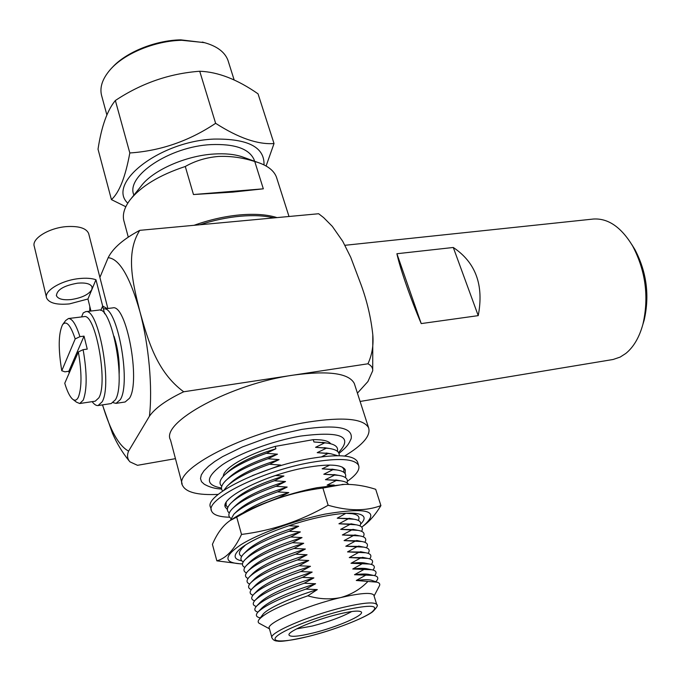 <?xml version="1.0" encoding="UTF-8"?>
<svg xmlns="http://www.w3.org/2000/svg" width="681" height="681" viewBox="0 0 681 681"><rect width="100%" height="100%" fill="white"/><g stroke="black" fill="none" stroke-linecap="round" stroke-linejoin="round"><path stroke-width="1.02" d="M81.55 316.937L83.235 312.911L85.67 311.668C98.311 307.412 112.62 384.825 102.124 401.85L98.081 405.553C96.2 405.748 94.225 404.446 92.148 401.654M98.643 310.119L98.83 310.102C111.854 305.82 126.232 382.841 115.361 399.849L111.19 403.561L98.268 405.527M88.811 234.179L88.624 233.438C86.206 228.144 78.8 225.871 66.415 226.611C48.743 227.905 31.224 238.869 34.305 246.454L46.453 297.316M87.943 298.993L91.901 289.485C88.811 294.524 81.899 297.878 71.156 299.555C62.967 300.287 58.064 299.019 56.455 295.75C56.778 289.808 63.827 285.611 77.591 283.168C85.704 282.496 90.53 283.756 92.063 286.956L91.901 289.485L95.953 279.729C91.663 278.265 86.147 277.874 79.405 278.555C61.528 280.214 43.644 290.966 46.614 298.023C49.143 303.113 56.753 305.071 69.445 303.905L87.943 298.993L90.965 311.038M95.953 279.729L102.669 306.058L100.745 310.417L102.669 306.058L107.121 308.561L102.669 306.058L104.627 313.737M229.65 517.22C219.41 516.981 213.408 514.972 211.646 511.193C204.096 499.922 261.427 471.039 310.808 462.459C338.738 457.726 354.665 458.688 358.589 465.336C360.147 469.558 356.401 474.87 347.361 481.288M211.357 510.12L210.642 507.49C203.066 496.1 260.312 467.149 309.651 458.653C337.563 453.972 353.499 454.985 357.448 461.709L357.763 462.714M344.441 468.605L344.067 469.941M227.377 509.533L225.411 507.285C219.316 498.032 265.896 474.614 306.033 467.566C328.94 463.642 342.024 464.408 345.301 469.873L345.139 473.653M226.262 505.804L225.215 504.885M353.073 513.202L354.503 514.181M241.729 560.795C234.434 559.45 233.191 556.156 238.018 550.895C247.501 540.288 289.008 523.297 322.436 516.624C337.75 513.525 349.2 512.504 356.793 513.542C365.007 514.981 366.284 518.496 360.632 524.106M230.816 520.08L233.353 518.454C250.88 506.834 287.484 493.342 317.108 487.69L344.875 484.361M380.909 505.617L375.708 489.316C364.548 485.698 353.66 484.072 343.037 484.429L322.734 488.064C292.43 491.903 263.76 501.582 236.716 517.109L230.221 520.471C223.113 525.264 217.179 533.223 212.421 544.34L216.856 560.846C226.177 558.352 234.392 549.55 241.517 534.432C271.898 530.678 300.721 520.974 327.987 505.328L328.131 505.242C348.391 511.116 365.986 511.235 380.909 505.617C375.614 514.368 369.877 521.05 363.705 525.664L361.696 527.094M242.462 563.919C223.691 563.196 223.121 556.828 240.751 544.817C258.857 533.495 295.239 520.216 325.101 514.104C368.132 506.945 380.764 510.971 362.99 526.175M240.768 563.885L216.856 560.846M241.517 548.954L242.198 547.311M322.896 488.039L328.131 505.242M236.716 517.109L241.517 534.432M215.622 123.312L199.729 71.25C169.45 73.497 141.325 83.252 115.361 100.507C107.249 110.279 101.469 126.504 98.021 149.199L111.429 199.618C119.277 192.604 125.406 177.06 129.816 152.97C160.554 150.901 189.156 141.01 215.622 123.312C238.444 137.962 257.912 144.704 274.026 143.546L266.101 166.002M106.857 114.876L101.912 96.651C99.264 88.189 102.031 79.2 110.228 69.666C124.197 53.501 155.081 40.758 181.836 40.29L204.155 42.571C216.796 46.053 224.713 51.909 227.905 60.149L228.501 62.031M111.922 67.853C125.585 52.377 155.14 40.298 180.771 39.847L204.641 42.707M83.891 316.656L84.061 316.631C95.383 312.851 108.228 382.356 98.881 397.806L95.238 401.186L79.89 403.492M75.191 338.934L61.775 370.762C58.14 348.817 58.396 333.469 62.541 324.718C66.312 320.215 70.526 324.956 75.191 338.934L79.924 336.661L84.035 336.133L87.245 349.115L83.125 349.659C87.117 372.677 87.151 389.506 83.235 400.147L79.728 403.518L76.485 402.165L73.173 399.594M84.035 336.133L68.832 371.281L69.19 373.052M68.832 371.281L64.908 371.826L61.775 370.762M78.366 351.924C81.848 372.524 81.865 387.574 78.409 397.074C76.774 400.437 74.757 401.066 72.356 398.955C69.658 396.376 67.13 391.149 64.755 383.267L78.366 351.924L83.125 349.659M112.51 307.923L103.572 308.987C116.885 304.637 131.459 382.441 120.316 399.628L116.051 403.373L113.191 402.667M112.706 307.897C126.283 303.53 140.899 381.062 129.501 398.24L125.142 401.986L116.247 403.339M114.033 336.252C118.017 348.604 119.72 361.27 119.132 374.244M592.845 219.095L593.474 219.027C608.142 218.141 621.191 227.113 632.615 245.943C645.656 270.825 649.095 296.89 642.949 324.139C639.34 337.333 633.619 347.114 625.788 353.465L620.127 357.099L613.096 359.491L360.104 401.45M221.589 489.009C215.256 488.805 209.467 487.204 204.232 484.2L201.491 481.68L200.495 478.556L201.321 474.887L203.994 470.758L208.488 466.272L214.728 461.514L222.576 456.628L242.308 446.974L265.658 438.351L277.899 434.733L301.845 429.379C336.601 424.323 353.047 427.379 351.183 438.555L350.758 439.688M218.209 494.389C197.899 495.359 186.015 492.397 182.551 485.502C172.446 469.916 245.16 431.975 308.187 422.067C343.377 416.712 363.518 418.611 368.591 427.77C371.009 435.491 363.016 444.914 344.612 456.04M182.159 484.004L170.522 440.037C160.018 422.56 231.302 383.641 293.817 375.052L183.7 391.779C166.462 399.994 155.038 408.14 149.428 416.227L128.598 451.103C119.005 446.064 110.322 430.656 102.55 404.872M351.779 611.529C341.947 616.909 328.77 621.753 312.247 626.043L296.652 628.869M338.329 614.185C351.013 611.172 358.589 610.372 361.049 611.785C365.918 614.585 337.18 627.15 312.954 633.024C297.801 636.667 289.8 637.271 288.94 634.82C288.174 631.159 315.703 619.574 338.329 614.185M271.872 637.476L269.361 628.435C264.986 623.609 306.237 605.537 340.704 597.569C329.996 599.731 319.031 599.144 307.803 595.824L317.32 589.584L305.846 589.125L315.601 583.736L304.143 583.251L313.881 577.897L302.441 577.403L312.17 572.083L300.738 571.572L310.468 566.294L299.053 565.758L308.765 560.514L297.367 559.969L307.071 554.76L295.682 554.189L305.386 549.014L294.013 548.435L303.709 543.293L292.336 542.697L302.024 537.59L290.676 536.977L300.355 531.912L289.016 531.274L298.687 526.243L288.872 525.732M199.891 224.764C213.536 220.312 226.977 217.469 240.206 216.235C253.358 215.085 264.568 215.639 273.847 217.903M131.637 197.95L140.95 186.33C152.331 170.488 185.607 155.643 214.004 154.017C224.858 153.336 234.085 154.204 241.678 156.639L244.104 157.507M133.919 195.106L133.893 195.038C125.27 176.336 169.705 146.406 211.161 144.602C234.8 143.734 249.093 148.73 254.056 159.584L254.541 161.15M194.068 225.3C209.416 219.793 224.653 216.328 239.797 214.907C254.822 213.621 267.224 214.524 277.005 217.605M193.464 194.536L232.868 192.102L263.326 188.824L254.762 161.525C242.606 157.592 230.416 155.906 218.184 156.468C206.139 157.532 195.175 160.878 185.283 166.487L193.464 194.536L263.326 188.824M128.215 236.92L124.24 222.074C122.069 215.511 123.925 208.233 129.807 200.231C140.848 186.322 159.337 175.077 185.283 166.487M127.773 203.185C106.364 183.163 159.924 141.231 213.817 139.086C247.935 138.549 264.662 147.156 264.007 164.896M125.806 206.726L111.429 199.618M254.762 161.525L257.844 162.427C267.701 165.738 273.89 170.59 276.401 176.992L277.014 178.882M249.689 584.034C246.343 582.715 246.181 580.408 249.195 577.113C256.379 570.159 271.872 562.515 295.682 554.189M251.263 582.272L254.507 578.986C262.781 571.308 280.308 563.23 307.071 554.76M345.957 513.27L337.231 518.207L348.212 518.871L338.934 523.783L349.923 524.421L340.645 529.367L351.643 529.997L342.356 534.977L353.371 535.589L344.075 540.603L355.107 541.199L345.803 546.247L363.756 547.132C368.966 548.009 370.413 550.069 368.089 553.312M345.803 546.247L360.232 546.417M251.323 589.61C247.935 588.367 247.705 586.137 250.634 582.91C257.741 576.015 273.319 568.371 297.367 559.969M252.694 588.103L255.962 584.775C264.16 577.165 281.764 569.078 308.765 560.514M356.844 546.826L347.531 551.908L365.688 552.759C370.779 553.619 372.124 555.653 369.715 558.863M347.531 551.908L362.105 552.019M252.966 595.203C249.527 594.036 249.229 591.874 252.081 588.725C259.112 581.897 274.766 574.245 299.053 565.758M254.124 593.943L257.427 590.572C265.539 583.038 283.219 574.943 310.468 566.294M358.581 552.47L349.268 557.586L367.621 558.394C372.601 559.237 373.843 561.246 371.341 564.43M349.268 557.586L363.986 557.645M254.626 600.812C251.136 599.714 250.77 597.629 253.536 594.556C260.482 587.788 276.222 580.127 300.738 571.572M255.571 599.799L258.899 596.386C266.935 588.929 284.684 580.825 312.17 572.083M360.326 558.131L351.004 563.281L369.562 564.047C374.422 564.872 375.563 566.864 372.958 570.014M351.004 563.281C356.793 562.591 361.228 562.489 364.318 562.957L365.859 563.281M256.294 606.439C252.745 605.409 252.31 603.4 254.992 600.395C261.862 593.704 277.678 586.043 302.441 577.403M257.026 605.664L260.38 602.208C268.323 594.828 286.156 586.733 313.881 577.897M362.079 563.817L352.758 569.001L371.494 569.716C376.235 570.525 377.274 572.483 374.601 575.598L374.601 575.598M352.758 569.001C358.657 568.269 363.143 568.141 366.225 568.609L367.74 568.933M257.98 612.074C254.362 611.129 253.86 609.18 256.465 606.243C263.249 599.629 279.142 591.968 304.143 583.251M258.482 611.547L261.87 608.048C269.727 600.753 287.637 592.649 315.601 583.736M363.841 569.512L354.503 574.73L373.435 575.402C377.955 576.169 378.951 578.033 376.414 581.004L375.946 581.514M354.503 574.73C360.521 573.964 365.067 573.811 368.14 574.279L369.621 574.594M260.321 617.854C256.065 617.063 255.273 615.147 257.937 612.117C264.637 605.579 280.606 597.909 305.846 589.125M259.325 619.157L262.653 614.781C266.194 609.035 290.438 597.739 317.32 589.584M365.603 575.224L356.265 580.484L376.959 582.161C379.377 582.817 380.236 583.966 379.53 585.609L379.24 586.154M356.265 580.484C363.339 579.548 368.353 579.463 371.307 580.221L372.405 580.595M269.472 628.827L259.955 623.694C258.014 622.877 257.665 621.557 258.891 619.736C264.33 613.292 280.64 605.315 307.803 595.824M223.317 476.24C223.164 468.443 247.05 454.44 275.201 446.387L313.226 439.654L313.941 441.978L324.684 442.693M313.226 439.654C322.658 439.492 328.497 440.862 330.745 443.774M313.941 441.978L327.076 443.084C335.086 444.242 338.517 446.974 337.367 451.282M221.776 486.294C218.712 483.578 219.674 479.773 224.645 474.887C232.817 467.413 246.718 460.22 266.331 453.316L275.899 448.753L275.201 446.387M226.884 479.586L229.574 477.1C238.954 468.715 254.932 461.08 277.49 454.176L266.331 453.316M324.752 442.846L315.567 447.315L329.008 448.43C336.329 449.486 339.717 451.912 339.147 455.717M315.567 447.315L326.548 448.021M222.678 491.035C220.346 488.422 221.436 484.898 225.939 480.463C234.077 472.989 248.071 465.761 267.922 458.773L277.49 454.176M228.169 485.187L230.893 482.65C240.231 474.282 256.303 466.604 279.091 459.615L267.922 458.773M326.395 448.175L317.201 452.661L330.932 453.793L337.733 455.7M317.201 452.661L328.421 453.367M223.879 490.226L227.241 486.047C235.345 478.581 249.433 471.312 269.514 464.246L279.091 459.615M252.37 475.636L280.7 465.072L269.514 464.246M342.364 467.14L343.965 469.439L343.769 472.256M227.777 507.575L226.075 505.319L226.177 502.484M232.076 502.05L234.894 499.386C244.096 491.061 260.431 483.28 283.926 476.036L275.464 475.517M329.842 465.055L322.139 468.826L336.729 469.958C343.896 471.056 346.782 473.576 345.369 477.543M322.139 468.826L334.03 469.481M229.293 512.938C226.22 510.631 226.858 507.277 231.208 502.876C239.176 495.445 253.545 488.073 274.315 480.769L283.926 476.036M233.396 507.703L236.247 504.987C245.39 496.687 261.819 488.873 285.543 481.544L274.315 480.769M333.018 469.626L323.798 474.24L338.653 475.381C345.667 476.453 348.442 478.939 346.987 482.838M323.798 474.24L335.895 474.887M230.816 518.309C227.735 516.087 228.314 512.819 232.544 508.511C240.461 501.088 254.924 493.691 275.933 486.311L285.543 481.544M234.724 513.363L237.609 510.605C246.692 502.331 263.215 494.491 287.169 487.068L275.933 486.311M334.677 475.032L325.458 479.679L340.585 480.812C344.799 481.424 347.446 482.608 348.519 484.37M325.458 479.679L337.767 480.301M230.348 520.378L233.889 514.164C241.755 506.758 256.311 499.326 277.55 491.869L287.169 487.068M242.879 512.929C253.255 505.566 268.561 498.798 288.795 492.61L277.55 491.869M336.354 480.445L327.127 485.127L334.192 485.051M327.127 485.127L331.715 485.34M258.184 505.728L279.167 497.445L288.795 492.61M280.027 497.53L279.167 497.445M346.501 513.329L352.162 513.704C358.146 514.674 360.198 516.913 358.317 520.412M241.678 556.377C238.495 554.692 238.639 552.002 242.121 548.307M244.232 553.338L247.331 550.265C255.979 542.28 273.098 534.27 298.687 526.243M348.212 518.871L354.094 519.245C359.943 520.199 361.892 522.404 359.943 525.851M337.231 518.207L350.86 518.616M243.262 561.876C240.052 560.259 240.138 557.654 243.517 554.045C250.983 546.877 266.143 539.284 289.016 531.274M245.62 559.101L248.752 555.985C257.333 548.052 274.528 540.024 300.355 531.912M349.923 524.421L356.027 524.787C361.739 525.732 363.586 527.903 361.577 531.308M338.934 523.783L352.732 524.14M244.854 567.392C241.619 565.851 241.636 563.315 244.93 559.791C252.319 552.674 267.573 545.064 290.676 536.977M247.024 564.872L250.182 561.714C258.686 553.84 275.967 545.796 302.024 537.59M351.643 529.997L357.959 530.354C363.543 531.274 365.288 533.419 363.203 536.781M340.645 529.367L354.605 529.69M246.462 572.925C243.185 571.461 243.151 569.001 246.343 565.553C253.664 558.488 269.004 550.869 292.336 542.697M248.429 570.661L251.612 567.46C260.048 559.646 277.405 551.593 303.709 543.293M353.371 535.589L359.891 535.93C365.348 536.841 366.991 538.952 364.829 542.272M342.356 534.977L356.478 535.249M248.071 578.467C244.76 577.079 244.658 574.696 247.765 571.325C255.017 564.311 270.434 556.683 294.013 548.435M249.842 576.458L253.06 573.215C261.41 565.468 278.852 557.398 305.386 549.014M355.107 541.199L361.824 541.523C367.153 542.417 368.702 544.502 366.463 547.788M344.075 540.603L358.359 540.825M62.924 324.207L65.691 320.504L68.492 318.512C72.28 318.538 76.093 324.59 79.924 336.661M478.232 315.635L421.224 323.586C410.362 298.108 399.909 267.956 396.904 253.732L453.282 247.475L478.232 315.635C484.046 285.203 475.73 262.474 453.282 247.475M368.591 427.77L354.299 383.463C348.902 373.248 328.744 370.447 293.817 375.052L367.944 363.79C372.081 354.792 373.69 345.105 372.796 334.72C370.975 317.84 367.085 301.215 361.109 284.845L350.724 257.282L342.739 241.304L332.328 226.381L323.611 217.588L318.657 213.74L139.767 230.34C123.499 238.988 112.969 248.105 108.16 257.707C119.328 258.635 129.918 276.631 139.92 311.702C148.884 344.944 152.731 387.932 149.428 416.227M108.16 257.707L99.894 277.405M89.969 311.157L90.071 307.471M175.451 458.662L137.494 465.31L129.943 461.837C127.296 458.909 126.845 455.334 128.598 451.103M354.299 383.463L354.792 384.969M367.944 363.79C371.315 365.527 372.907 367.851 372.711 370.77L367.91 381.556L357.423 393.141M139.767 230.34C125.168 253.375 132.948 283.722 139.92 311.702C147.751 339.359 156.443 371.741 183.7 391.779M102.456 404.889L112.442 433.227C116.749 443.212 122.222 452.312 128.845 460.535M367.621 581.753C360.181 589.354 351.209 594.624 340.704 597.569C360.47 593.049 371.511 592.232 373.818 595.117L373.963 595.577M225.607 474.002L228.254 471.558C237.686 463.174 253.57 455.563 275.899 448.753M328.038 453.512L321.585 456.798M276.741 466.868L280.7 465.072M631.849 244.632L634.862 249.467C646.644 271.923 649.751 295.452 644.192 320.053L642.813 324.641M396.904 253.732L421.224 323.586M129.816 152.97L115.361 100.507M274.026 143.546L258.039 93.833C237.371 79.422 217.937 71.888 199.729 71.25M221.478 488.013C205.134 485.127 205.364 477.424 222.176 464.902C239.312 453.231 272.63 440.922 300.372 436.112C341.011 430.92 353.728 436.393 338.525 452.542M308.357 636.437C283.909 642.609 268.74 642.566 277.507 635.654C285.884 628.835 317.61 616.62 343.471 610.363C370.975 604.319 380.321 605 371.511 612.406C361.568 619.421 332.686 630.368 308.357 636.437M373.818 595.117L376.721 604.49C378.321 605.026 377.01 607.418 372.779 611.666C365.22 617.761 333.699 630.308 308.221 636.497C290.676 640.438 280.41 641.962 277.422 641.076C274.877 641.034 273.072 639.987 272 637.935C267.684 633.347 309.097 615.411 343.616 607.282C363.416 602.668 374.448 601.732 376.721 604.49L376.848 604.915M85.67 311.668L98.83 310.102M56.344 295.29L56.455 295.75M88.624 233.438L107.853 308.476M225.411 507.285L225.164 506.417M358.589 465.336L357.448 461.709M342.092 484.446L343.037 484.429M238.81 550.12L238.018 550.895M241.678 156.639L257.844 162.427M289.008 216.49L276.401 176.992M358.589 546.085L363.756 547.132M360.496 551.695L365.688 552.759M362.403 557.313L367.621 558.394M364.318 562.957L369.562 564.047M366.225 568.609L371.494 569.716M368.14 574.279L373.435 575.402M371.307 580.221L376.959 582.161M322.462 442.327L327.076 443.084M324.36 447.655L329.008 448.43M326.259 453.001L330.932 453.793M331.953 469.115L336.729 469.958M333.852 474.521L338.653 475.381M335.75 479.935L340.585 480.812M349.268 513.151L352.162 513.704M349.055 518.267L354.094 519.245M350.962 523.8L356.027 524.787M352.869 529.35L357.959 530.354M354.775 534.908L359.891 535.93M356.682 540.493L361.824 541.523M344.952 245.296L593.474 219.027M89.824 306.493L89.73 311.183M372.711 370.77L372.796 334.72M254.575 161.261L254.056 159.584M375.733 581.736L376.414 581.004M374.09 595.994L379.53 585.609M338.976 453.435C347.753 446.183 348.732 444.063 351.183 438.555M245.33 545.149L242.853 547.584M634.862 249.467L632.615 245.943M644.192 320.053L642.949 324.139M68.492 318.512L84.061 316.631M202.359 42.06L204.155 42.571M234.153 79.949L227.905 60.149"/></g></svg>
